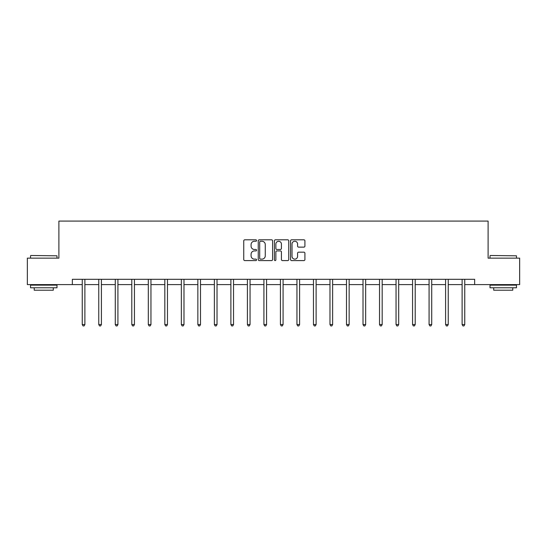 <?xml version="1.0" encoding="UTF-8"?>
<svg xmlns="http://www.w3.org/2000/svg" width="547" height="547" viewBox="0 0 547 547"><rect width="100%" height="100%" fill="white"/><g stroke="black" fill="none" stroke-linecap="round" stroke-linejoin="round"><path stroke-width="0.82" d="M256.564 240.536A0.725 0.725 0 0 0 255.832 239.805L244.789 239.805A1.039 1.039 0 0 0 243.75 240.844L243.75 259.551A1.039 1.039 0 0 0 244.789 260.591L255.832 260.591A0.725 0.725 0 0 0 256.564 259.859A0.725 0.725 0 0 0 255.832 259.134L254.403 259.134A3.323 3.323 0 0 1 251.08 255.811L251.08 254.252A3.323 3.323 0 0 1 254.403 250.923L255.832 250.923A0.725 0.725 0 0 0 256.564 250.198A0.725 0.725 0 0 0 255.832 249.473L254.403 249.473A3.323 3.323 0 0 1 251.08 246.143L251.08 244.584A3.323 3.323 0 0 1 254.403 241.261L255.832 241.261A0.725 0.725 0 0 0 256.564 240.536M303.872 247.135A1.039 1.039 0 0 0 304.911 246.095L304.911 240.844A1.039 1.039 0 0 0 303.872 239.805L291.606 239.805A1.039 1.039 0 0 0 290.566 240.844L290.566 259.551A1.039 1.039 0 0 0 291.606 260.591L303.872 260.591A1.039 1.039 0 0 0 304.911 259.551L304.911 253.213A1.039 1.039 0 0 0 303.872 252.174L298.621 252.174A1.039 1.039 0 0 0 297.582 253.213L297.582 256.358A2.783 2.783 0 0 1 294.806 259.134A2.783 2.783 0 0 1 292.023 256.358L292.023 244.037A2.783 2.783 0 0 1 294.806 241.261A2.783 2.783 0 0 1 297.582 244.037L297.582 246.095A1.039 1.039 0 0 0 298.621 247.135L303.872 247.135M72.348 284.604L27.35 284.604L27.35 258.136L58.898 258.136L58.898 221.084L488.102 221.084L488.102 258.136L519.65 258.136L519.65 284.604L474.652 284.604L474.652 279.312L72.348 279.312L72.348 284.604L82.241 284.604M272.591 240.844A1.039 1.039 0 0 0 271.551 239.805L259.292 239.805A1.039 1.039 0 0 0 258.252 240.844L258.252 259.551A1.039 1.039 0 0 0 259.292 260.591L271.551 260.591A1.039 1.039 0 0 0 272.591 259.551L272.591 240.844M275.449 239.805L287.708 239.805A1.039 1.039 0 0 1 288.748 240.844L288.748 259.551A1.039 1.039 0 0 1 287.708 260.591L282.464 260.591A1.039 1.039 0 0 1 281.425 259.551L281.425 251.962A1.039 1.039 0 0 0 280.385 250.923L276.905 250.923A1.039 1.039 0 0 0 275.866 251.962L275.866 259.859A0.725 0.725 0 0 1 275.134 260.591A0.725 0.725 0 0 1 274.409 259.859L274.409 240.844A1.039 1.039 0 0 1 275.449 239.805M84.888 284.604L98.761 284.604M101.407 284.604L115.273 284.604M117.92 284.604L131.793 284.604M134.439 284.604L148.305 284.604M150.951 284.604L164.825 284.604M167.471 284.604L181.337 284.604M183.983 284.604L197.857 284.604M200.503 284.604L214.369 284.604M217.015 284.604L230.889 284.604M233.535 284.604L247.401 284.604M250.047 284.604L263.921 284.604M266.567 284.604L280.433 284.604M283.079 284.604L296.953 284.604M299.599 284.604L313.465 284.604M316.111 284.604L329.985 284.604M332.631 284.604L346.497 284.604M349.143 284.604L363.017 284.604M365.663 284.604L379.529 284.604M382.175 284.604L396.049 284.604M398.695 284.604L412.561 284.604M415.207 284.604L429.08 284.604M431.727 284.604L445.593 284.604M448.239 284.604L462.112 284.604M464.759 284.604L474.652 284.604M260.434 241.261A0.725 0.725 0 0 0 259.702 241.986L259.702 258.41A0.725 0.725 0 0 0 260.434 259.134L261.938 259.134A3.323 3.323 0 0 0 265.268 255.811L265.268 244.584A3.323 3.323 0 0 0 261.938 241.261L260.434 241.261M281.425 244.092A2.783 2.783 0 0 0 278.642 241.316A2.783 2.783 0 0 0 275.866 244.092L275.866 248.434A1.039 1.039 0 0 0 276.905 249.473L280.385 249.473A1.039 1.039 0 0 0 281.425 248.434L281.425 244.092M85.031 279.312L84.97 279.469A1.06 1.06 0 0 0 84.888 279.866L84.888 324.542L82.241 324.542L82.241 279.866A1.06 1.06 0 0 0 82.166 279.469L82.105 279.312M84.888 324.542L84.094 325.916L83.041 325.916L82.241 324.542M30.844 255.49L56.991 255.811L30.844 255.49M43.76 287.784L30.529 287.784L30.529 285.137L56.991 285.137L56.991 287.784L43.76 287.784M53.291 287.784L53.291 290.218L34.229 290.218L34.229 287.784M490.324 255.49L516.471 255.811L490.324 255.49M503.24 287.784L490.009 287.784L490.009 285.137L516.471 285.137L516.471 287.784L503.24 287.784M512.771 287.784L512.771 290.218L493.709 290.218L493.709 287.784M101.544 279.312L101.482 279.469A1.06 1.06 0 0 0 101.407 279.866L101.407 324.542L98.761 324.542L98.761 279.866A1.06 1.06 0 0 0 98.686 279.469L98.624 279.312M101.407 324.542L100.614 325.916L99.554 325.916L98.761 324.542M118.063 279.312L118.002 279.469A1.06 1.06 0 0 0 117.92 279.866L117.92 324.542L115.273 324.542L115.273 279.866A1.06 1.06 0 0 0 115.198 279.469L115.137 279.312M117.92 324.542L117.126 325.916L116.067 325.916L115.273 324.542M134.576 279.312L134.514 279.469A1.06 1.06 0 0 0 134.439 279.866L134.439 324.542L131.793 324.542L131.793 279.866A1.06 1.06 0 0 0 131.718 279.469L131.656 279.312M134.439 324.542L133.646 325.916L132.586 325.916L131.793 324.542M151.095 279.312L151.034 279.469A1.06 1.06 0 0 0 150.951 279.866L150.951 324.542L148.305 324.542L148.305 279.866A1.06 1.06 0 0 0 148.23 279.469L148.169 279.312M150.951 324.542L150.158 325.916L149.099 325.916L148.305 324.542M167.608 279.312L167.546 279.469A1.06 1.06 0 0 0 167.471 279.866L167.471 324.542L164.825 324.542L164.825 279.866A1.06 1.06 0 0 0 164.75 279.469L164.681 279.312M167.471 324.542L166.678 325.916L165.618 325.916L164.825 324.542M184.127 279.312L184.065 279.469A1.06 1.06 0 0 0 183.983 279.866L183.983 324.542L181.337 324.542L181.337 279.866A1.06 1.06 0 0 0 181.262 279.469L181.201 279.312M183.983 324.542L183.19 325.916L182.13 325.916L181.337 324.542M200.64 279.312L200.578 279.469A1.06 1.06 0 0 0 200.503 279.866L200.503 324.542L197.857 324.542L197.857 279.866A1.06 1.06 0 0 0 197.782 279.469L197.713 279.312M200.503 324.542L199.71 325.916L198.65 325.916L197.857 324.542M217.159 279.312L217.097 279.469A1.06 1.06 0 0 0 217.015 279.866L217.015 324.542L214.369 324.542L214.369 279.866A1.06 1.06 0 0 0 214.294 279.469L214.233 279.312M217.015 324.542L216.222 325.916L215.162 325.916L214.369 324.542M233.672 279.312L233.61 279.469A1.06 1.06 0 0 0 233.535 279.866L233.535 324.542L230.889 324.542L230.889 279.866A1.06 1.06 0 0 0 230.813 279.469L230.745 279.312M233.535 324.542L232.742 325.916L231.682 325.916L230.889 324.542M250.191 279.312L250.129 279.469A1.06 1.06 0 0 0 250.047 279.866L250.047 324.542L247.401 324.542L247.401 279.866A1.06 1.06 0 0 0 247.326 279.469L247.265 279.312M250.047 324.542L249.254 325.916L248.194 325.916L247.401 324.542M266.704 279.312L266.642 279.469A1.06 1.06 0 0 0 266.567 279.866L266.567 324.542L263.921 324.542L263.921 279.866A1.06 1.06 0 0 0 263.845 279.469L263.777 279.312M266.567 324.542L265.774 325.916L264.714 325.916L263.921 324.542M283.223 279.312L283.155 279.469A1.06 1.06 0 0 0 283.079 279.866L283.079 324.542L280.433 324.542L280.433 279.866A1.06 1.06 0 0 0 280.358 279.469L280.296 279.312M283.079 324.542L282.286 325.916L281.226 325.916L280.433 324.542M299.735 279.312L299.674 279.469A1.06 1.06 0 0 0 299.599 279.866L299.599 324.542L296.953 324.542L296.953 279.866A1.06 1.06 0 0 0 296.871 279.469L296.809 279.312M299.599 324.542L298.806 325.916L297.746 325.916L296.953 324.542M316.255 279.312L316.187 279.469A1.06 1.06 0 0 0 316.111 279.866L316.111 324.542L313.465 324.542L313.465 279.866A1.06 1.06 0 0 0 313.39 279.469L313.328 279.312M316.111 324.542L315.318 325.916L314.258 325.916L313.465 324.542M332.767 279.312L332.706 279.469A1.06 1.06 0 0 0 332.631 279.866L332.631 324.542L329.985 324.542L329.985 279.866A1.06 1.06 0 0 0 329.903 279.469L329.841 279.312M332.631 324.542L331.838 325.916L330.778 325.916L329.985 324.542M349.287 279.312L349.218 279.469A1.06 1.06 0 0 0 349.143 279.866L349.143 324.542L346.497 324.542L346.497 279.866A1.06 1.06 0 0 0 346.422 279.469L346.36 279.312M349.143 324.542L348.35 325.916L347.29 325.916L346.497 324.542M365.799 279.312L365.738 279.469A1.06 1.06 0 0 0 365.663 279.866L365.663 324.542L363.017 324.542L363.017 279.866A1.06 1.06 0 0 0 362.934 279.469L362.873 279.312M365.663 324.542L364.87 325.916L363.81 325.916L363.017 324.542M382.319 279.312L382.25 279.469A1.06 1.06 0 0 0 382.175 279.866L382.175 324.542L379.529 324.542L379.529 279.866A1.06 1.06 0 0 0 379.454 279.469L379.392 279.312M382.175 324.542L381.382 325.916L380.322 325.916L379.529 324.542M398.831 279.312L398.77 279.469A1.06 1.06 0 0 0 398.695 279.866L398.695 324.542L396.049 324.542L396.049 279.866A1.06 1.06 0 0 0 395.966 279.469L395.905 279.312M398.695 324.542L397.901 325.916L396.842 325.916L396.049 324.542M415.344 279.312L415.282 279.469A1.06 1.06 0 0 0 415.207 279.866L415.207 324.542L412.561 324.542L412.561 279.866A1.06 1.06 0 0 0 412.486 279.469L412.424 279.312M415.207 324.542L414.414 325.916L413.354 325.916L412.561 324.542M431.863 279.312L431.802 279.469A1.06 1.06 0 0 0 431.727 279.866L431.727 324.542L429.08 324.542L429.08 279.866A1.06 1.06 0 0 0 428.998 279.469L428.937 279.312M431.727 324.542L430.933 325.916L429.874 325.916L429.08 324.542M448.376 279.312L448.314 279.469A1.06 1.06 0 0 0 448.239 279.866L448.239 324.542L445.593 324.542L445.593 279.866A1.06 1.06 0 0 0 445.518 279.469L445.456 279.312M448.239 324.542L447.446 325.916L446.386 325.916L445.593 324.542M464.895 279.312L464.834 279.469A1.06 1.06 0 0 0 464.759 279.866L464.759 324.542L462.112 324.542L462.112 279.866A1.06 1.06 0 0 0 462.03 279.469L461.969 279.312M464.759 324.542L463.959 325.916L462.906 325.916L462.112 324.542M30.529 258.136L30.529 255.811M36.56 285.137L36.56 284.604M50.96 285.137L50.96 284.604M56.991 258.136L56.991 255.811M490.009 258.136L490.009 255.811M496.04 285.137L496.04 284.604M510.44 285.137L510.44 284.604M516.471 258.136L516.471 255.811"/></g></svg>
